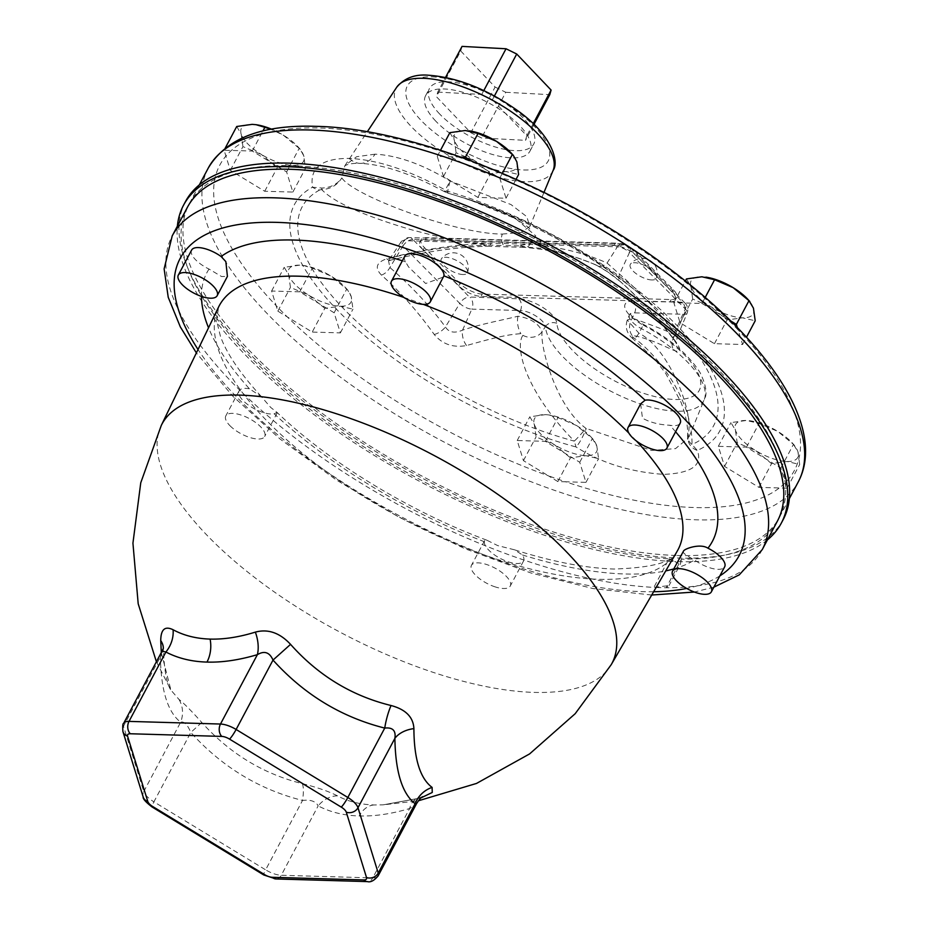 <?xml version="1.0" encoding="UTF-8"?>
<svg xmlns="http://www.w3.org/2000/svg" width="928" height="928" viewBox="0 0 928 928"><rect width="100%" height="100%" fill="white"/><g stroke="black" fill="none" stroke-linecap="round" stroke-linejoin="round"><path stroke-width="0.7" stroke-dasharray="4.64 3.48" d="M404.77 256.232A21.982 8.63 -152 0 0 405.571 261.847L408.529 266.904L425.639 283.516L443.526 276.985M191.62 250.073A21.982 8.63 -152 0 0 195.785 259.956A21.982 8.63 -152 0 0 209.032 269.062L221.537 276.521L227.418 276.393M249.412 388.786A21.982 8.63 -152 0 0 239.111 390.885A21.982 8.63 -152 0 0 243.287 400.768A21.982 8.63 -152 0 0 274.201 413.818L277.043 412.415L270.686 407.427L261.232 396.465L249.412 388.786A286.242 112.416 -152 0 1 208.533 327.793M484.335 541.72A21.982 8.63 -152 0 0 507.512 561.579A21.982 8.63 -152 0 0 523.543 561.011A21.982 8.63 -152 0 0 522.487 554.979L514.402 549.782L497.686 545.594L486.713 540.142L484.636 540.56L484.335 541.72A286.242 112.416 -152 0 1 274.201 413.818M683.576 550.965C681.802 552.206 685.467 555.199 694.562 559.955A21.982 8.63 -152 0 0 723.863 567.832A21.982 8.63 -152 0 0 724.664 566.822M640.645 403.842L642.454 418.168C650.099 422.426 659.24 424.78 669.877 425.256A21.982 8.63 -152 0 0 680.178 423.145M762.259 549.608A334.138 131.231 28 0 1 666.211 587.749A334.138 131.231 28 0 1 660.11 587.644A334.138 131.231 28 0 1 653.857 587.389L669.042 558.83A334.138 131.231 28 0 1 323.744 419.491A334.138 131.231 28 0 1 187.398 207.315M777.444 521.037A334.138 131.231 28 0 1 681.396 559.19L666.211 587.749L668.984 585.626L653.857 587.389A334.138 131.231 28 0 1 308.56 448.05A334.138 131.231 28 0 1 172.214 235.874M669.042 558.83L674.749 561.544A338.534 132.959 28 0 1 344.949 436.566A338.534 132.959 28 0 1 177.376 226.165M767.421 539.899A338.534 132.959 28 0 1 680.885 561.718L680.363 564.212L668.984 585.626M681.396 559.19L680.885 561.718A338.534 132.959 28 0 1 677.834 561.649A338.534 132.959 28 0 1 674.749 561.544L680.363 564.212M783.22 519.541A338.534 132.959 28 0 1 679.725 558.076A338.534 132.959 28 0 1 327.039 419.178A338.534 132.959 28 0 1 185.414 201.678M677.185 555.512A334.138 131.231 -152 0 0 779.346 517.476A334.138 131.231 -152 0 0 639.566 302.795A334.138 131.231 -152 0 0 291.45 165.706A334.138 131.231 -152 0 0 189.3 203.742A334.138 131.231 -152 0 0 329.08 418.412A334.138 131.231 -152 0 0 677.185 555.512M737.354 327.584L738.085 329.916A325.345 127.774 -152 0 1 785.378 482.641A325.345 127.774 -152 0 1 779.346 487.954L758.942 487.362L724.559 466.436L718.33 446.333L746.483 447.145L780.854 468.072L787.083 488.174L779.346 487.954A325.345 127.774 -152 0 1 694.898 507.546A325.345 127.774 28 0 1 565.558 481.783L585.962 482.374L579.745 462.26L545.362 441.334L517.209 440.522L523.438 460.636L548.367 475.797A325.345 127.774 -152 0 0 565.558 481.783L557.821 481.551L548.367 475.797A325.345 127.774 28 0 1 287.286 316.9L277.832 311.147L276.115 305.614A325.345 127.774 -152 0 0 287.286 316.9L312.202 332.073L324.823 308.34L340.251 306.205L352.965 309.152L351.213 296.554L347.571 289.884L330.913 276.034L312.365 268.122L303.514 265.501L299.651 265.164L284.212 267.31L288.689 274.816L290.441 287.425L308.989 295.336L324.823 308.34M471.842 161.112L499.786 178.118L506.015 198.232L477.862 197.42L443.48 176.494L437.262 156.38L458.107 156.983A325.345 127.774 -152 0 0 319.302 127.994A325.345 127.774 28 0 0 231.397 150.44A325.345 127.774 -152 0 0 225.91 156.066L224.1 150.232L252.254 151.044L286.624 171.958L292.854 192.073L264.712 191.261L230.33 170.334L225.91 156.066A325.345 127.774 28 0 0 276.115 305.614L271.602 291.032L299.756 291.844L334.126 312.771L340.356 332.885L312.202 332.073M230.33 170.334L242.939 146.612L261.487 154.524A35.171 13.816 -152 0 0 292.749 165.393A35.171 13.816 -152 0 0 303.711 155.742A35.171 13.816 -152 0 0 298.143 146.96A35.171 13.816 -152 0 0 283.411 135.221A35.171 13.816 -152 0 0 271.591 129.189M236.721 126.498L241.187 134.003L242.939 146.612M224.1 150.232L225.226 148.109M701.986 303.468L726.914 318.64A325.345 127.774 -152 0 1 738.085 329.916L742.597 344.497L714.444 343.685L680.073 322.758L673.844 302.656L701.986 303.468L705.21 297.412M544.005 192.34L529.807 226.525L526.779 216.665L510.98 204.554L450.161 181.041C422.658 164.326 397.613 155.37 375.04 154.176A26.448 19.059 -88.4 0 1 360.064 163.374C383.38 164.395 411.475 173.814 444.35 191.62L444.338 191.597A17.586 17.539 97.2 0 0 448.236 193.233L468.13 199.23L515.794 218.764L535.792 235.921L530.572 243.414L518.729 245.897L521.629 246.14C540.92 250.015 542.219 243.797 595.915 264.828C604.082 269.039 612.422 274.769 620.902 282.019C639.798 298.607 657.755 318.037 674.807 340.309C681.767 349.972 681.419 353.301 673.786 350.297L655.098 342.096C645.169 338.314 637.513 336.122 632.142 335.507L632.745 337.212C649.948 348.012 692.648 394.296 692.021 444.524L697.334 450.451A240.92 94.621 -152 0 0 677.057 325.635A240.92 94.621 -152 0 0 447.18 191.11A17.586 7.54 -73.7 0 0 449.836 193.708A17.586 7.54 -73.7 0 0 449.952 193.743L448.236 193.233C447.319 192.548 447.969 188.477 450.173 181.018L444.338 191.597L447.18 191.11C410.988 170.764 378.392 159.871 349.404 158.41C321.691 158.236 309.395 167.829 312.516 187.212L321.842 188.059C330.496 187.734 337.166 184.359 341.84 177.921C337.177 185.275 330.449 189.161 321.656 189.567C334.103 202.42 364.02 215.818 411.429 229.761C458.536 242.254 465.81 242.069 486.701 244.969L503.718 245.572C501.178 242.278 500.714 238.45 502.326 234.076C455.451 233.96 353.278 195.68 341.84 177.921L344.88 165.648C348.568 163.873 353.626 163.119 360.064 163.374L360.064 163.374A26.448 19.059 -88.4 0 1 349.404 158.41M449.952 193.743A233.032 91.524 28 0 1 652.976 305.324A233.032 91.524 28 0 1 692.021 444.524A16.936 12.946 171.2 0 1 687.613 435.545L687.892 439.733A16.971 15.277 151.8 0 0 697.334 450.451C702.774 465.218 691.638 473.187 663.926 474.37C630.692 472.155 601.39 463.014 575.998 446.948L574.316 441.125A16.936 1.485 -48.8 0 0 585.974 428.365C555.454 406.186 539.562 344.566 542.172 331.574C538.553 323.385 530.48 318.258 517.952 316.216C505.412 319.522 481.481 323.814 462.55 330.159C454.546 333.546 448.85 332.479 445.44 326.981C429.931 305.938 411.417 286.126 389.888 267.519L388.542 260.838L393.774 256.894C426.683 248.681 459.209 244.099 491.341 243.159L530.097 244.284C559.909 247.01 585.568 253.263 607.086 263.053L619.591 274.166C640.459 292.448 658.776 311.878 674.552 332.479C677.718 337.92 677.858 338.801 674.992 335.124C666.548 330.716 661.908 328.837 632.328 318.142L627.316 319.998L638.905 333.187C668.218 347.524 692.601 409.654 688.704 431.334L688.228 438.167L675.526 448.618L651.56 450.44L585.974 428.365M477.862 197.42L490.471 173.687L505.911 171.552L518.624 174.499M443.48 176.494L456.1 152.772L474.637 160.683L490.471 173.687M506.015 198.232L516.096 179.255M499.786 178.118L502.35 173.281M730.812 321.007L726.914 318.64A325.345 127.774 -152 0 0 475.391 163.282A325.345 127.774 -152 0 0 458.107 156.983L460.717 157.064M673.844 302.656L685.363 280.975M680.073 322.758L692.682 299.036L711.231 306.948L727.053 319.963L742.493 317.817L755.206 320.775M686.453 278.934L690.919 286.439L692.682 299.036M714.444 343.685L727.053 319.963M742.597 344.497L746.472 337.212M705.906 277.147A35.171 13.816 -152 0 0 701.881 276.788A35.171 13.816 -152 0 0 690.919 286.439A35.171 13.816 -152 0 0 711.231 306.948A35.171 13.816 -152 0 0 742.493 317.817A35.171 13.816 -152 0 0 753.455 308.166A35.171 13.816 -152 0 0 747.887 299.396M780.854 468.072L793.475 444.35L777.641 431.334L759.092 423.423L746.379 420.465L730.951 422.611L735.417 430.116L737.18 442.714L755.717 450.625L771.551 463.64L786.979 461.494L799.704 464.452L797.941 451.843L793.475 444.35M787.083 488.174L799.704 464.452M746.483 447.145L759.092 423.423M718.33 446.333L730.951 422.611M724.559 466.436L737.18 442.714M758.942 487.362L771.551 463.64M786.979 461.494A35.171 13.816 -152 0 0 797.941 451.843A35.171 13.816 -152 0 0 792.373 443.074A35.171 13.816 -152 0 0 777.641 431.334A35.171 13.816 -152 0 0 750.578 420.848A35.171 13.816 -152 0 0 746.379 420.465A35.171 13.816 -152 0 0 735.417 430.116A35.171 13.816 -152 0 0 755.717 450.625A35.171 13.816 -152 0 0 786.979 461.494M437.262 156.38L440.522 150.232M449.871 132.658L454.337 140.163L456.1 152.772M469.324 130.871A35.171 13.816 -152 0 0 465.299 130.512A35.171 13.816 -152 0 0 454.337 140.163A35.171 13.816 -152 0 0 474.637 160.683A35.171 13.816 -152 0 0 505.911 171.552A35.171 13.816 -152 0 0 516.873 161.901A35.171 13.816 -152 0 0 511.305 153.12M252.254 151.044L262.902 131.01M256.174 124.712A35.171 13.816 -152 0 0 252.149 124.364A35.171 13.816 -152 0 0 241.187 134.003A35.171 13.816 -152 0 0 261.487 154.524L277.321 167.539L292.749 165.393L305.474 168.351L303.711 155.742L300.069 149.083L283.411 135.221L270.988 129.305M292.854 192.073L305.474 168.351M264.712 191.261L277.321 167.539M286.624 171.958L299.245 148.236M277.832 311.147L290.441 287.425M271.602 291.032L284.212 267.31M340.356 332.885L352.965 309.152M334.126 312.771L346.747 289.049M299.756 291.844L312.365 268.122M299.651 265.164A35.171 13.816 -152 0 0 288.689 274.816A35.171 13.816 -152 0 0 308.989 295.336A35.171 13.816 -152 0 0 340.251 306.205A35.171 13.816 -152 0 0 351.213 296.554A35.171 13.816 -152 0 0 345.645 287.773A35.171 13.816 -152 0 0 330.913 276.034A35.171 13.816 -152 0 0 303.85 265.547A35.171 13.816 -152 0 0 299.651 265.164M557.821 481.551L570.43 457.829L585.858 455.683L598.583 458.641L596.82 446.043L592.354 438.538L576.52 425.523L557.983 417.612L549.132 414.99L545.258 414.654L529.83 416.8L534.296 424.305L536.059 436.914L554.596 444.814L570.43 457.829M523.438 460.636L536.059 436.914M585.962 482.374L598.583 458.641M579.745 462.26L592.354 438.538M545.362 441.334L557.983 417.612M517.209 440.522L529.83 416.8M534.296 424.305A35.171 13.816 -152 0 0 554.596 444.814A35.171 13.816 -152 0 0 585.858 455.683A35.171 13.816 -152 0 0 596.82 446.043A35.171 13.816 -152 0 0 591.252 437.262A35.171 13.816 -152 0 0 576.52 425.523A35.171 13.816 -152 0 0 549.457 415.036A35.171 13.816 -152 0 0 545.258 414.654A35.171 13.816 -152 0 0 534.296 424.305M375.04 154.176L356.596 156.739L345.135 165.346L367.256 131.834M321.842 188.059A17.586 0.592 92.1 0 1 321.656 189.567L319.684 189.973A17.586 15.648 61.6 0 1 312.516 187.212A240.92 94.621 -152 0 0 343.151 315.972A240.92 94.621 -152 0 0 575.998 446.948A16.971 3.097 -65.8 0 0 586.229 428.527M643.232 325.113A79.808 31.343 28 0 1 700.246 387.927A79.808 31.343 28 0 1 625.878 386.396A79.808 31.343 28 0 1 556.858 323.338A25.706 10.092 -152 0 0 543.112 307.632A25.706 10.092 -152 0 0 518.856 298.816L469.382 297.006L412.658 239.227L625.971 245.386L682.66 302.215L633.047 301.159A25.706 10.092 -152 0 0 625.402 309.186A25.706 10.092 -152 0 0 643.232 325.113L641.341 328.605A88.636 34.812 28 0 1 704.12 399.945L687.892 439.733A16.971 15.277 151.8 0 1 688.704 431.485M632.745 337.212A14.836 2.888 116.2 0 0 633.128 338.94L655.562 360.192L665.817 373.601L681.187 402.659C685.931 415.593 688.077 426.555 687.613 435.545L687.613 435.545A16.936 12.946 171.2 0 1 688.704 431.334M502.315 234.076L521.049 232.429L529.807 226.525L529.726 229.32C530.468 228.497 525.144 224.646 513.741 217.755C502.176 211.572 486.968 205.39 468.13 199.23L468.13 199.23A518.787 518.787 0 0 1 652.976 305.324C600.81 258.332 519.784 213.788 449.836 193.708L444.35 191.62M518.729 245.897L503.718 245.572M435.789 121.162A59.09 23.212 28 0 1 425.616 95.677A59.09 23.212 28 0 1 465.705 93.148A59.09 23.212 28 0 1 519.784 125.674A59.09 23.212 28 0 1 529.958 151.16A59.09 23.212 28 0 1 489.868 153.677A59.09 23.212 28 0 1 435.789 121.162M439.617 113.958A59.09 23.212 28 0 1 429.444 88.485A59.09 23.212 28 0 1 469.533 85.956A59.09 23.212 28 0 1 523.612 118.482A59.09 23.212 28 0 1 533.786 143.956A59.09 23.212 28 0 1 493.696 146.485A59.09 23.212 28 0 1 439.617 113.958M437.738 92.092L481.736 94.459L492.432 99.702L526.802 135.755L525.492 140.348L481.493 137.982L470.809 132.739L436.427 96.686L437.738 92.092L445.568 77.384M483.801 90.584L481.736 94.459M462.04 46.4L460.729 50.994L436.427 96.686M460.729 50.994L495.1 87.046L470.809 132.739M495.1 87.046L505.783 92.29L481.493 137.982M533.971 124.387L525.492 140.348M505.783 92.29L549.794 94.656M533.229 123.668L526.802 135.755M494.415 95.955L492.432 99.702M319.708 189.973A233.032 91.524 28 0 0 349.253 314.43A233.032 91.524 28 0 0 574.316 441.125C523.96 389.656 514.947 346.318 522.905 335.333L520.886 333.674C509.02 334.544 499.589 336.191 466.552 345.541C453.142 347.942 442.378 344.253 434.223 334.486C418.029 311.773 400.444 291.972 381.454 275.106C374.552 267.89 376.304 262.45 386.721 258.773C431.729 248.252 441.902 248.611 455.091 246.836L486.701 244.969M522.905 335.333A14.836 13.363 21.5 0 0 542.172 331.574L545.409 326.633A16.878 6.624 -152 0 0 536.384 316.32A16.878 6.624 -152 0 0 520.457 310.532L517.952 316.216A14.396 7.424 -99.3 0 0 520.886 333.674M633.047 301.159A8.862 6.392 -88.3 0 1 634.648 312.875A16.878 6.624 -152 0 0 629.381 315.021L627.316 319.998C624.846 327.224 626.783 333.535 633.128 338.94L633.128 338.94A14.836 2.888 116.2 0 0 638.905 333.187L641.341 328.605A16.878 6.624 -152 0 1 629.381 315.021L629.671 312.782C631.446 314.418 627.989 314.789 643.556 324.475C669.378 338.175 688.17 354.16 699.967 372.406C706.243 385.282 707.623 394.47 704.12 399.945A88.636 34.812 28 0 1 620.182 395.815A88.636 34.812 28 0 1 545.409 326.633A8.862 7.9 -4.6 0 1 556.858 323.338M632.142 335.507A14.361 12.319 -70.3 0 1 632.328 318.142L634.648 312.875L684.18 314.314L674.992 335.124A12.969 10.382 -62.4 0 0 673.786 350.297M674.807 340.309A12.458 6.206 141.7 0 1 673.705 339.393L673.705 339.393A12.458 6.206 141.7 0 1 674.552 332.479L685.282 308.954A9.5 3.735 28 0 1 687.149 313.096A9.5 3.735 28 0 1 684.18 314.314A8.862 6.392 -88.3 0 0 682.579 302.586M620.902 282.019A10.602 6.299 130.5 0 1 620.287 281.578C639.299 298.34 657.105 317.62 673.705 339.393L676.535 343.778L677.046 337.421L674.992 335.124M595.915 264.828A10.22 8.41 113.8 0 0 597.284 265.663L607.411 271.718L620.287 281.578A10.602 6.299 130.5 0 1 619.591 274.166L629.451 252.532L685.282 308.954A8.862 5.069 135.3 0 0 685.131 303.178C687.776 305.996 688.448 309.302 687.149 313.096L677.046 337.421M521.629 246.14A8.909 6.635 94.8 0 0 524.506 247.347C552.137 249.852 576.392 255.954 597.284 265.663L597.284 265.663A10.22 8.41 113.8 0 0 607.086 263.053L617.387 246.802A9.5 3.735 28 0 1 629.451 252.532A8.862 5.069 135.3 0 0 629.3 246.755L685.131 303.178A8.862 5.069 135.3 0 0 682.66 302.215M386.721 258.773A10.231 5.707 76.7 0 0 390.769 260.142L390.769 260.142A10.231 5.707 76.7 0 0 393.774 256.894L404.074 240.642L491.341 243.159A8.92 6.194 88.7 0 1 486.794 246.268L524.506 247.347A8.909 6.635 94.8 0 0 530.097 244.284L617.387 246.802A8.862 6.392 91.7 0 1 622.398 243.728L629.3 246.755A8.862 5.069 135.3 0 0 626.829 245.792M381.454 275.106A10.614 6.403 -49.1 0 0 389.888 267.519L402.972 246.001A9.5 3.735 28 0 1 401.244 241.605A9.5 3.735 28 0 1 404.074 240.642A8.862 6.392 91.7 0 1 409.097 237.556L622.398 243.728A8.862 6.392 91.7 0 1 625.971 245.386M434.223 334.486A12.516 6.705 -36.2 0 0 445.44 326.981L459.778 303.398L402.972 246.001A8.862 5.069 -44.7 0 1 412.589 239.598M466.552 345.541A13.038 7.412 -107 0 1 462.55 330.159L471.842 309.128A9.5 3.735 28 0 1 459.778 303.398A8.862 5.069 -44.7 0 1 469.382 297.006M425.244 239.969L614.174 245.421A17.586 6.902 28 0 1 636.515 256.035L672.034 291.937A17.586 6.902 28 0 1 675.375 299.848A17.586 6.902 28 0 1 670.004 301.844L481.075 296.392A17.586 6.902 28 0 1 458.734 285.778L423.203 249.876A17.586 6.902 28 0 1 419.862 241.964A17.586 6.902 28 0 1 425.244 239.969L426.451 237.684L615.38 243.136A17.586 6.902 28 0 1 637.722 253.75L673.252 289.652A17.586 6.902 28 0 1 676.593 297.563A17.586 6.902 28 0 1 671.211 299.558L482.282 294.106A17.586 6.902 28 0 1 459.94 283.492L424.421 247.59A17.586 6.902 28 0 1 421.08 239.691A17.586 6.902 28 0 1 426.451 237.684M462.875 274.514A14.767 5.8 28 0 1 447.11 268.169A14.767 5.8 28 0 1 441.508 258.634A14.767 5.8 28 0 1 445.823 257.276A14.767 5.8 28 0 1 460.822 263.065A14.767 5.8 28 0 1 467.538 272.472A14.767 5.8 28 0 1 462.875 274.514M651.85 279.966A14.767 5.8 28 0 1 636.086 273.632A14.767 5.8 28 0 1 630.495 264.097A14.767 5.8 28 0 1 634.798 262.728A14.767 5.8 28 0 1 649.809 268.528A14.767 5.8 28 0 1 656.514 277.936A14.767 5.8 28 0 1 651.85 279.966M161.298 652.546L170.926 690.096L178.942 699.387C183.674 703.053 191.296 710.755 201.794 722.483C229.738 753.501 263.227 773.882 302.273 783.638C317.225 787.385 328.964 791.468 337.479 795.876C348.104 801.525 360.354 804.553 374.228 804.959L383.102 804.854L421.034 797.871M419.758 798.254A26.448 14.825 73.4 0 0 417.356 798.602L383.102 804.854L418.342 800.794M422.646 796.665L417.356 798.602A26.448 14.825 73.4 0 0 409.642 808.532C416.533 804.205 418.366 802.592 415.118 803.706M337.479 795.876A26.448 21.356 117.7 0 0 318.153 805.887C330.287 812.186 343.986 815.55 359.252 815.956C374.518 816.42 391.314 813.949 409.642 808.532L372.754 877.911A17.586 6.902 -152 0 0 378.125 875.904M302.273 783.638A26.448 6.647 104 0 1 302.528 800.446C310.567 799.484 315.775 801.293 318.153 805.887L281.265 875.266L372.754 877.911A8.862 6.392 91.7 0 1 367.384 881.6M201.794 722.483L190.797 732.447C221.838 766.806 259.086 789.473 302.528 800.446L265.628 869.838A17.586 6.902 -152 0 0 281.265 875.266A8.862 6.392 91.7 0 1 275.894 878.955M178.942 699.387A26.448 24.743 127.3 0 1 180.647 722.193C184.127 721.172 187.514 724.594 190.797 732.447L153.909 801.838L265.628 869.838A8.862 1.195 121.3 0 0 263.784 874.976M163.328 647.767A26.448 18.2 179.2 0 1 163.351 648.312L163.351 648.312A26.448 18.2 179.2 0 1 160.416 656.838C160.938 690.293 167.69 712.078 180.647 722.193L143.759 791.572A17.586 6.902 -152 0 0 153.909 801.838A8.862 1.195 121.3 0 0 152.064 806.977M162.075 651.073L160.416 656.838L123.517 726.218L143.759 791.572A8.862 7.575 162.8 0 0 143.167 796.943M494.218 586.566A21.982 8.63 -152 0 0 510.261 586.009A21.982 8.63 -152 0 0 487.478 564.804A21.982 8.63 -152 0 0 471.436 565.361A21.982 8.63 -152 0 0 494.218 586.566M230.005 425.755A21.982 8.63 -152 0 0 250.038 437.552A21.982 8.63 -152 0 0 264.642 436.52A21.982 8.63 -152 0 0 260.478 426.636A21.982 8.63 -152 0 0 240.445 414.839A21.982 8.63 -152 0 0 225.829 415.872A21.982 8.63 -152 0 0 230.005 425.755M653.625 591.739A316.552 124.329 28 0 1 642.362 591.658A316.552 124.329 28 0 1 198.035 349.496M719.85 575.882A316.552 124.329 28 0 1 686.662 588.433M405.571 261.847A286.242 112.416 -152 0 0 402.346 260.803M209.032 269.062A286.242 112.416 -152 0 0 201.457 296.392M522.487 554.979A286.242 112.416 -152 0 0 624.869 573.98A286.242 112.416 -152 0 0 665.736 570.894M673.751 568.922A286.242 112.416 -152 0 0 694.562 559.955M675.596 431.752A286.242 112.416 -152 0 0 669.877 425.256M208.278 168.038A334.138 131.231 28 0 0 348.058 382.719A334.138 131.231 28 0 0 696.174 519.808A334.138 131.231 -152 0 0 798.324 481.771M553.111 170.427A88.636 34.812 28 0 1 525.457 181.691A88.636 34.812 28 0 1 431.845 144.397A88.636 34.812 28 0 1 396.697 87.255M431.717 76.862A79.808 31.343 28 0 1 533.101 125.013A79.808 31.343 28 0 1 523.856 169.975A79.808 31.343 28 0 1 422.472 121.823A79.808 31.343 28 0 1 431.717 76.862M483.534 245.05A8.92 6.194 88.7 0 0 486.794 246.268C456.692 247.068 424.676 251.697 390.769 260.142L388.287 261.162L401.244 241.605L409.097 237.556A8.862 6.392 91.7 0 1 412.658 239.227M518.856 298.816A8.862 6.392 -88.3 0 1 520.457 310.532L471.842 309.128A8.862 6.392 -88.3 0 0 470.241 297.412M614.174 245.421L615.38 243.136M423.203 249.876L424.421 247.59M458.734 285.778L459.94 283.492M481.075 296.392L482.282 294.106M670.004 301.844L671.211 299.558M672.034 291.937L673.252 289.652M636.515 256.035L637.722 253.75M261.232 396.465C240.201 373.508 226.594 353.452 220.446 336.307L216.676 320.937L218.532 307.133A259.805 102.034 -152 0 0 329.417 473.767A259.805 102.034 -152 0 0 598.595 579.292A259.805 102.034 -152 0 0 677.278 551.046C674.273 561.742 653.242 567.727 614.208 569.026C585.661 568.191 552.38 561.776 514.402 549.782M636.422 440.997A259.805 102.034 -152 0 0 628.882 433.132M423.261 304.349A259.805 102.034 -152 0 0 403.68 297.354M611.204 664.692A254.817 100.085 -152 0 1 534.029 692.392A254.817 100.085 28 0 1 270.013 588.897A254.817 100.085 28 0 1 161.275 425.453M374.228 804.959A26.448 19.059 91.7 0 0 359.252 815.956M123.621 723.399A17.586 6.902 -152 0 0 123.517 726.218A8.862 7.575 162.8 0 0 122.925 731.577M651.711 595.022L593.096 588.584L530.677 572.901L464.998 548.726L399.214 517.29L336.551 480.124L280.117 439.06L232.65 396.036L196.376 352.907M713.852 587.157L694.376 592.029M789.368 498.614L779.346 517.476M199.323 184.881L189.3 203.742M792.373 443.074L794.298 445.185M298.143 146.96L300.069 149.083M345.645 287.773L347.571 289.884M591.252 437.262L593.178 439.373M425.616 95.677L429.444 88.485M529.958 151.16L533.786 143.956M419.862 241.964L421.08 239.691M675.375 299.848L676.593 297.563M467.538 272.472A14.952 14.952 0 0 0 441.508 258.634M656.514 277.936A14.952 14.952 0 0 0 630.495 264.097M486.713 540.142C409.735 511.514 328.605 461.947 277.043 412.415M156.403 661.745L170.926 690.096C166.75 684.203 164.221 670.271 163.351 648.312M523.543 561.011L510.261 586.009M484.636 540.56L471.436 565.361M277.217 412.867L264.642 436.52M239.111 390.885L225.829 415.872"/><path stroke-width="1.39" d="M430.302 301.867L443.944 275.848A21.982 8.63 -152 0 0 439.42 266.997A21.982 8.63 -152 0 0 419.386 255.2A21.982 8.63 -152 0 0 404.77 256.232L391.477 281.219A21.982 8.63 -152 0 0 395.653 291.102A21.982 8.63 -152 0 0 415.686 302.899A21.982 8.63 -152 0 0 430.302 301.867A21.982 8.63 -152 0 0 426.126 291.984A21.982 8.63 -152 0 0 406.093 280.186A21.982 8.63 -152 0 0 391.477 281.219M217.152 295.707L227.418 276.393L225.84 261.626L221.131 256.522A21.982 8.63 -152 0 0 191.62 250.073L178.327 275.071A21.982 8.63 -152 0 0 182.503 284.942A21.982 8.63 -152 0 0 202.536 296.74A21.982 8.63 -152 0 0 217.152 295.707A21.982 8.63 -152 0 0 212.976 285.824A21.982 8.63 -152 0 0 192.943 274.038A21.982 8.63 -152 0 0 178.327 275.071M711.382 591.809L724.664 566.822A21.982 8.63 -152 0 0 707.936 548.181C700.269 543.124 684.794 548.634 683.576 550.965L672.556 571.172A21.982 8.63 -152 0 0 686.5 588.34A21.982 8.63 -152 0 0 710.581 592.818A21.982 8.63 -152 0 0 711.382 591.809A21.982 8.63 -152 0 0 697.438 574.652A21.982 8.63 -152 0 0 673.357 570.163A21.982 8.63 -152 0 0 672.556 571.172M666.884 448.131L680.178 423.145A21.982 8.63 -152 0 0 676.002 413.262A21.982 8.63 -152 0 0 645.088 400.212L640.645 403.842L628.07 427.495A21.982 8.63 -152 0 0 632.235 437.378A21.982 8.63 -152 0 0 652.268 449.164A21.982 8.63 -152 0 0 666.884 448.131A21.982 8.63 -152 0 0 662.708 438.26A21.982 8.63 -152 0 0 642.675 426.462A21.982 8.63 -152 0 0 628.07 427.495M196.376 352.907L180.31 326.865L168.223 297.273L164.128 268.865L172.214 235.874L187.398 207.315A334.138 131.231 28 0 1 544.028 248.31A334.138 131.231 28 0 1 777.444 521.037L762.259 549.608L739.256 574.873L713.852 587.157M177.376 226.165A338.534 132.959 28 0 1 183.512 205.25A338.534 132.959 28 0 1 287.019 166.704A338.534 132.959 28 0 1 639.705 305.602A338.534 132.959 28 0 1 781.33 523.102A338.534 132.959 28 0 1 767.421 539.899M183.512 205.25L185.414 201.678A338.534 132.959 28 0 1 288.91 163.142A338.534 132.959 28 0 1 641.608 302.041A338.534 132.959 28 0 1 783.22 519.541L781.33 523.102M225.226 148.109L236.721 126.498L252.149 124.364L256.024 124.688L264.863 127.31L262.902 131.01M516.096 179.255L518.624 174.499L516.873 161.901L513.23 155.231L496.561 141.381L478.024 133.47L465.299 130.512L449.871 132.658L440.522 150.232M502.35 173.281L512.395 154.396M460.717 157.064L465.404 157.192L471.842 161.112M465.404 157.192L478.024 133.47M730.812 321.007L736.368 324.394L737.354 327.584M705.21 297.412L714.606 279.746L701.881 276.788L686.453 278.934L685.363 280.975M736.368 324.394L748.977 300.66L733.143 287.657L714.606 279.746M746.472 337.212L755.206 320.775L753.455 308.166L748.977 300.66M749.812 301.507L747.887 299.396A35.171 13.816 -152 0 0 733.143 287.657A35.171 13.816 -152 0 0 706.092 277.17A35.171 13.816 -152 0 0 705.906 277.147M513.23 155.231L511.305 153.12A35.171 13.816 -152 0 0 496.561 141.381A35.171 13.816 -152 0 0 469.498 130.894A35.171 13.816 -152 0 0 469.324 130.871M271.591 129.189A35.171 13.816 -152 0 0 256.348 124.746A35.171 13.816 -152 0 0 256.174 124.712M270.988 129.305L264.863 127.31M483.801 90.584L506.038 48.766L462.04 46.4L445.568 77.384M533.229 123.668L551.104 90.062L549.794 94.656L533.971 124.387M551.104 90.062L516.722 54.01L494.415 95.955M506.038 48.766L516.722 54.01M421.034 797.871L432.262 792.466L432.1 787.396C420.094 778.418 414.027 758.826 413.9 728.619C413.32 717.124 405.698 709.421 391.036 705.512C351.735 695.872 318.246 675.491 290.557 644.357C279.769 632.792 268.03 628.708 255.351 632.119C239.053 637.153 223.961 639.473 210.088 639.09C196.156 638.65 183.814 635.541 173.084 629.741C164.94 625.762 160.834 629.381 160.741 640.61L161.298 652.546M290.557 644.357L273.006 660.086C269.63 652.291 264.41 650.482 257.381 654.658C239.006 660.075 222.21 662.557 206.979 662.082C191.69 661.664 177.99 658.312 165.892 652.013L162.075 651.073L163.351 648.312M255.351 632.119A26.448 14.825 -106.6 0 1 257.381 654.658L220.481 724.037L129.004 721.392L165.892 652.013A26.448 21.356 -62.3 0 0 173.084 629.741M391.036 705.512A26.448 6.647 -76 0 0 384.737 728.086C341.26 717.1 304.024 694.434 273.006 660.086L236.118 729.478A17.586 6.902 -152 0 0 220.481 724.037A8.862 6.392 -88.3 0 0 221.769 736.403L130.291 733.758A8.862 6.392 -88.3 0 1 129.004 721.392A17.586 6.902 -152 0 0 123.621 723.399L162.075 651.073M413.9 728.619A26.448 18.2 -0.8 0 0 394.887 738.34C396.059 730.603 392.683 727.192 384.737 728.086L347.838 797.477L236.118 729.478A8.862 1.195 -58.7 0 1 229.529 739.106A8.723 3.422 -152 0 0 221.769 736.403M432.1 787.396A26.448 24.743 -52.7 0 0 415.118 803.706C402.172 793.614 395.421 771.829 394.887 738.34L357.988 807.731A17.586 6.902 -152 0 0 347.838 797.477A8.862 1.195 -58.7 0 1 341.249 807.105L229.529 739.106M422.646 796.665C421.973 797.79 422.159 795.18 416.579 803.59L415.118 803.706L378.23 873.086L357.988 807.731A8.862 7.575 -17.2 0 1 346.283 812.186A8.723 3.422 -152 0 0 341.249 807.105M160.741 640.61A26.448 18.2 179.2 0 1 163.328 647.767M198.035 349.496A316.552 124.329 28 0 1 276.927 222.372A316.552 124.329 28 0 1 632.513 371.815A316.552 124.329 28 0 1 719.85 575.882M686.662 588.433A316.552 124.329 28 0 1 653.625 591.739M402.346 260.803A286.242 112.416 -152 0 0 294.42 240.05A286.242 112.416 -152 0 0 221.131 256.522M201.457 296.392A286.242 112.416 -152 0 0 208.533 327.793M665.736 570.894A286.242 112.416 -152 0 0 673.751 568.922M707.936 548.181A286.242 112.416 -152 0 0 675.596 431.752M645.088 400.212A286.242 112.416 -152 0 0 443.944 275.848M172.214 235.874A334.138 131.231 28 0 1 274.363 197.826A334.138 131.231 28 0 1 622.479 334.927A334.138 131.231 28 0 1 762.259 549.608M208.278 168.038C226.003 138.434 261.835 124.538 315.764 126.347C416.324 127.994 571.926 192.224 677.892 275.129C773.291 348.661 825.723 430 798.324 481.771A334.138 131.231 -152 0 0 658.544 267.102A334.138 131.231 -152 0 0 310.428 130.001A334.138 131.231 28 0 0 208.278 168.038L199.323 184.881M367.256 131.834L396.697 87.255A88.636 34.812 28 0 1 423.133 78.288A88.636 34.812 28 0 1 514.193 113.726A88.636 34.812 28 0 1 553.111 170.427L544.005 192.34M418.342 800.794L476.505 783.441L529.61 753.907L575.198 713.69L611.204 664.692L677.278 551.046A259.805 102.034 -152 0 0 636.422 440.997M628.882 433.132A259.805 102.034 -152 0 0 423.261 304.349M403.68 297.354A259.805 102.034 -152 0 0 298.654 276.196A259.805 102.034 -152 0 0 218.532 307.133L161.275 425.453A254.817 100.085 28 0 1 239.853 395.119A254.817 100.085 -152 0 1 506.792 500.726A254.817 100.085 -152 0 1 611.204 664.692M210.088 639.09A26.448 19.059 -88.3 0 1 206.979 662.082M130.291 733.758A8.723 3.422 -152 0 0 127.565 736.159L147.807 801.514A8.723 3.422 -152 0 0 152.842 806.606L264.573 874.605A8.723 3.422 -152 0 0 272.322 877.296L363.811 879.941A8.723 3.422 -152 0 0 366.525 877.54L346.283 812.186M363.811 879.941A8.862 6.392 91.7 0 0 367.384 881.6C370.585 882.528 374.17 880.626 378.125 875.904A17.586 6.902 -152 0 0 378.23 873.086A8.862 7.575 -17.2 0 1 366.525 877.54M272.322 877.296A8.862 6.392 91.7 0 0 275.894 878.955L367.384 881.6M264.573 874.605A8.862 1.195 121.3 0 1 263.784 874.976L275.894 878.955M127.565 736.159A8.862 7.575 162.8 0 1 122.925 731.577L143.167 796.943C142.773 798.764 145.742 802.105 152.064 806.977L263.784 874.976M147.807 801.514A8.862 7.575 162.8 0 1 143.167 796.943M152.842 806.606A8.862 1.195 121.3 0 1 152.064 806.977M694.376 592.029L651.711 595.022M798.324 481.771L789.368 498.614M396.697 87.255C404.33 78.103 414.816 74.089 428.156 75.203C457.191 77.279 486.956 89.053 517.464 110.525C552.995 135.697 559.132 162.644 553.111 170.427M161.275 425.453L140.754 482.78L132.936 543.158L138.191 603.768L156.403 661.745M378.125 875.904L416.579 803.59M123.621 723.399C122.774 723.33 122.542 726.056 122.925 731.577"/></g></svg>
